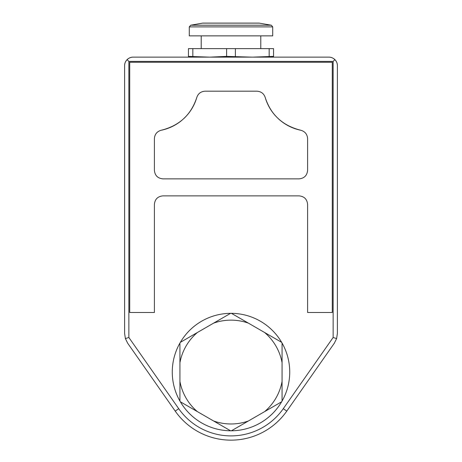 <?xml version="1.0" encoding="UTF-8"?>
<svg xmlns="http://www.w3.org/2000/svg" width="462" height="462" viewBox="0 0 462 462"><rect width="100%" height="100%" fill="white"/><g stroke="black" fill="none" stroke-linecap="round" stroke-linejoin="round"><path stroke-width="0.69" d="M188.444 57.144L188.444 56.393L209.719 57.144L226.611 56.393L252.281 57.144L273.556 56.393L273.556 57.144M188.444 56.393L188.444 48.631L192.833 48.631L192.833 56.393M269.167 56.393L269.167 48.631L273.556 48.631L273.556 56.393M235.389 56.393L235.389 48.631L192.833 48.631M226.611 56.393L226.611 48.631M269.167 48.631L235.389 48.631M154.4 204.389L154.4 312.485L129.718 312.485L129.718 62.249L332.282 62.249L332.282 312.485L307.6 312.485L307.6 204.389C307.097 199.226 304.262 196.39 299.087 195.876L162.913 195.876C157.744 196.385 154.903 199.22 154.4 204.389M154.4 138.588L154.4 170.345C154.903 175.508 157.738 178.344 162.913 178.858L299.087 178.858C304.256 178.349 307.097 175.514 307.6 170.345L307.6 138.588C307.265 134.246 304.995 131.468 300.791 130.249C282.64 125.716 270.767 114.749 265.171 97.343C263.814 93.543 261.088 91.493 256.993 91.187L205.007 91.187C200.912 91.493 198.186 93.543 196.829 97.343C191.193 114.79 179.32 125.756 161.209 130.249C157.005 131.468 154.735 134.246 154.4 138.588M213.577 323.152A51.917 51.917 0 0 1 248.423 323.152L264.639 332.519A51.917 51.917 0 0 1 282.068 362.699L282.068 381.421A51.917 51.917 0 0 1 264.639 411.607L248.423 420.969A51.917 51.917 0 0 1 213.577 420.969L197.361 411.607A51.917 51.917 0 0 1 179.932 381.421L179.932 362.699A51.917 51.917 0 0 1 197.361 332.519L230.584 313.334A58.726 58.726 0 0 1 231 313.334A58.726 58.726 0 0 1 231.416 313.334L248.423 323.152M197.361 411.607L180.353 401.784A58.726 58.726 0 0 1 179.932 401.062L179.932 381.421M179.932 362.699L179.932 343.058A58.726 58.726 0 0 1 180.353 342.336L197.361 332.519M264.639 332.519L281.647 342.336A58.726 58.726 0 0 1 282.068 343.058L282.068 362.699M282.068 381.421L282.068 401.062A58.726 58.726 0 0 1 281.647 401.784L264.639 411.607M248.423 420.969L231.416 430.786A58.726 58.726 0 0 1 230.584 430.786L213.577 420.969M281.647 342.336A58.726 58.726 0 0 0 231.416 313.334M282.068 401.062A58.726 58.726 0 0 0 282.068 343.058M231.416 430.786A58.726 58.726 0 0 0 281.647 401.784L280.44 402.483M180.353 401.784A58.726 58.726 0 0 0 230.584 430.786M179.932 343.058A58.726 58.726 0 0 0 179.932 401.062M230.584 313.334A58.726 58.726 0 0 0 180.353 342.336L181.56 341.637M334.898 59.638C336.607 61.475 337.439 63.479 337.393 65.656A8.512 8.512 0 0 0 328.88 57.144L133.12 57.144L328.88 57.144C331.058 57.097 333.062 57.929 334.898 59.638L333.137 61.4L128.863 61.4L128.863 337.491L178.707 408.674L175.225 411.116A68.087 68.087 0 0 0 286.775 411.116L334.315 343.226L286.775 411.116A68.087 68.087 0 0 1 175.225 411.116L127.685 343.226L125.398 338.582L127.685 343.226L125.398 338.582L124.607 333.466L124.607 65.656L124.607 333.466L125.398 338.582L124.607 333.466M334.315 343.226L336.602 338.582L337.393 333.466L336.602 338.582L334.315 343.226L336.602 338.582L337.393 333.466L337.393 65.656L337.393 333.466M128.863 337.491L125.398 338.582M175.225 411.116L127.685 343.226M128.863 61.4L127.102 59.638C125.393 61.475 124.561 63.479 124.607 65.656A8.512 8.512 0 0 1 133.12 57.144A8.512 8.512 0 0 0 124.607 65.656A8.512 8.512 0 0 1 133.12 57.144A8.512 8.512 0 0 0 124.607 65.656M127.102 59.638C128.938 57.929 130.942 57.097 133.12 57.144M336.602 338.582L333.137 337.491L283.293 408.674L286.775 411.116M328.88 57.144A8.512 8.512 0 0 1 337.393 65.656A8.512 8.512 0 0 0 328.88 57.144A8.512 8.512 0 0 1 337.393 65.656M265.171 97.343A46.812 46.812 0 0 0 275.658 116.026M278.251 118.636A46.812 46.812 0 0 0 300.791 130.249M161.209 130.249A46.812 46.812 0 0 0 181.508 120.594M183.714 118.67A46.812 46.812 0 0 0 196.829 97.343M201.213 48.631L201.213 35.869M259.529 23.14L202.472 23.14L190.702 25.214L271.298 25.214L259.09 23.1L202.91 23.1L259.09 23.1M189.293 26.888L272.707 26.888L272.707 35.869L189.293 35.869L189.293 26.888L190.702 25.214M333.137 61.4L333.137 337.491M178.707 408.674A63.837 63.837 0 0 0 283.293 408.674M260.787 48.631L260.787 35.869M272.707 26.888L271.298 25.214"/></g></svg>
